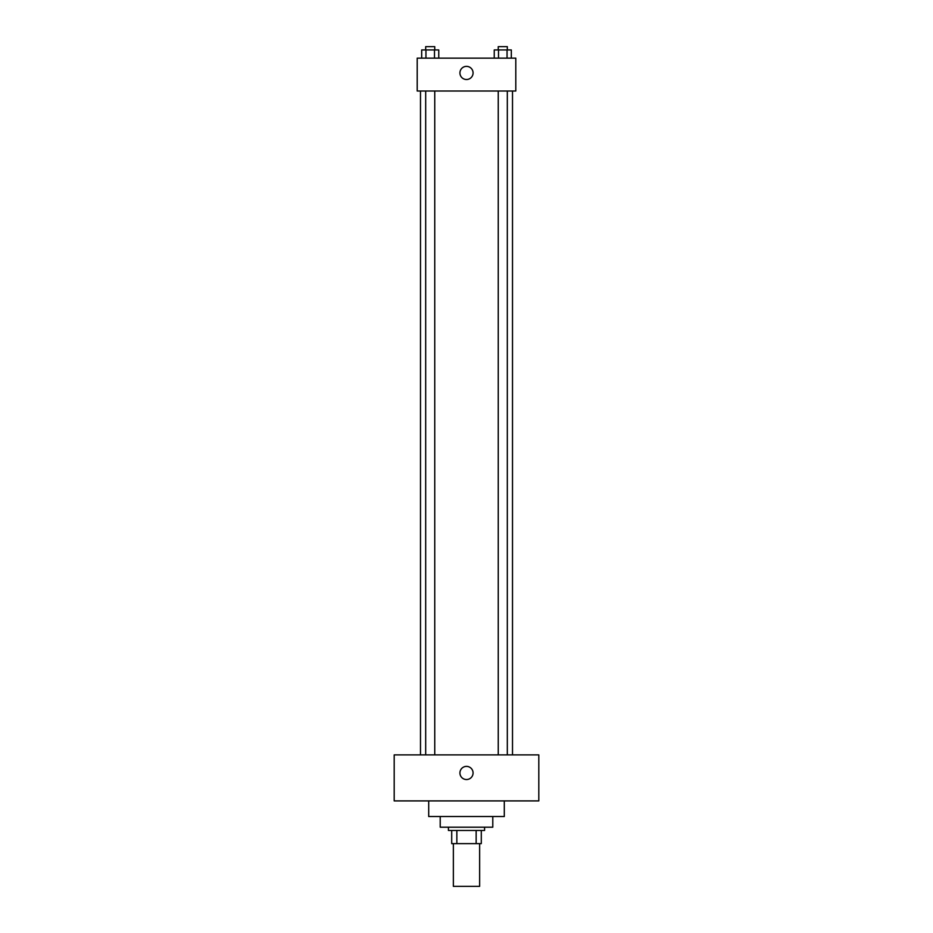 <?xml version="1.0" encoding="UTF-8"?>
<svg xmlns="http://www.w3.org/2000/svg" width="933" height="933" viewBox="0 0 933 933"><rect width="100%" height="100%" fill="white"/><g stroke="black" fill="none" stroke-linecap="round" stroke-linejoin="round"><path stroke-width="1.4" d="M453.356 843.63L453.356 886.35L479.644 886.35L479.644 843.63M476.145 830.475L476.145 843.63L451.712 843.63L451.712 830.475M476.145 843.63L481.288 843.63L481.288 830.475L481.288 843.63M484.577 827.198L484.577 830.475L448.423 830.475L448.423 827.198M456.855 830.475L456.855 843.63M492.787 816.515L492.787 827.198L440.213 827.198L440.213 816.515M504.298 800.899L504.298 816.515L428.702 816.515L428.702 800.899M538.808 800.899L394.192 800.899L394.192 754.89L538.808 754.89L538.808 800.899M466.5 766.39A6.578 6.578 0 0 1 472.191 776.256A6.578 6.578 0 0 1 460.809 776.256A6.578 6.578 0 0 1 466.5 766.39M512.509 91.014L512.509 754.89M498.245 754.89L498.245 91.014M434.755 91.014L434.755 754.89M515.797 91.014L417.203 91.014L417.203 58.149L515.797 58.149L515.797 91.014M473.078 72.937A6.578 6.578 0 0 1 463.211 78.629A6.578 6.578 0 0 1 463.211 67.246A6.578 6.578 0 0 1 473.078 72.937M511.319 58.149L511.319 49.939L494.245 49.939L494.245 58.149M507.051 49.939L507.051 58.149M498.514 49.939L498.514 58.149M498.245 49.939L498.245 46.65L507.319 46.65L507.319 49.939M438.755 58.149L438.755 49.939L421.681 49.939L421.681 58.149M434.486 49.939L434.486 58.149M425.949 49.939L425.949 58.149M425.681 49.939L425.681 46.65L434.755 46.65L434.755 49.939M420.491 91.014L420.491 754.89M507.319 754.89L507.319 91.014M425.681 91.014L425.681 754.89"/></g></svg>
